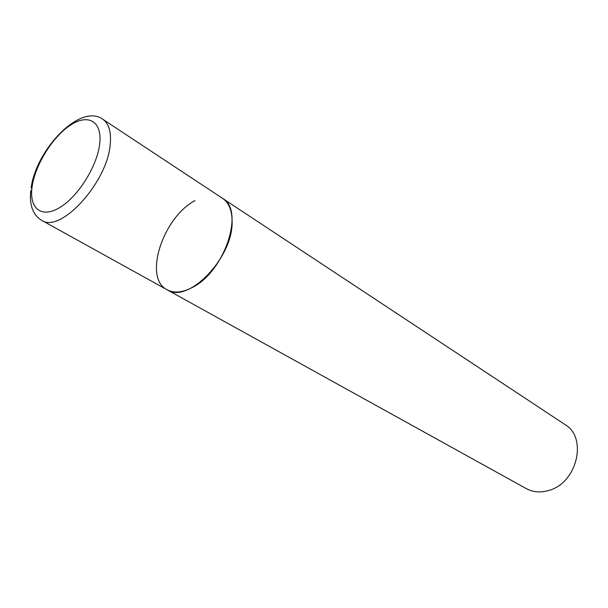 <?xml version="1.0" encoding="UTF-8"?>
<svg xmlns="http://www.w3.org/2000/svg" width="608" height="608" viewBox="0 0 608 608"><rect width="100%" height="100%" fill="white"/><g stroke="black" fill="none" stroke-linecap="round" stroke-linejoin="round"><path stroke-width="0.91" d="M232.112 221.783C232.127 210.55 228.92 202.73 222.49 198.314C245.222 210.079 224.39 272.498 191.611 287.82C181.959 292.676 173.782 293.33 167.086 289.765C187.826 304.289 233.046 257.974 232.112 221.783M30.742 190.638C29.283 205.01 32.878 214.882 41.519 220.256L167.086 289.765C143.085 278.152 162.815 217.573 194.948 200.594M41.519 220.256C60.42 234.171 108.414 181.42 110.314 143.169C111.196 131.298 108.665 123.31 102.729 119.206L565.03 424.574C587.784 437.509 577.182 482.912 548.978 490.39C540.679 492.883 533.102 492.282 526.239 488.596L167.086 289.765M99.803 142.713C101.962 120.551 87.347 113.392 69.646 125.689C51.969 137.689 34.808 165.756 32.042 187.173C29.017 208.749 41.77 218.926 60.344 207.191C78.888 195.784 97.918 164.7 99.803 142.713M102.729 119.206C80.294 102.919 36.146 149.424 31.084 188.054"/></g></svg>
